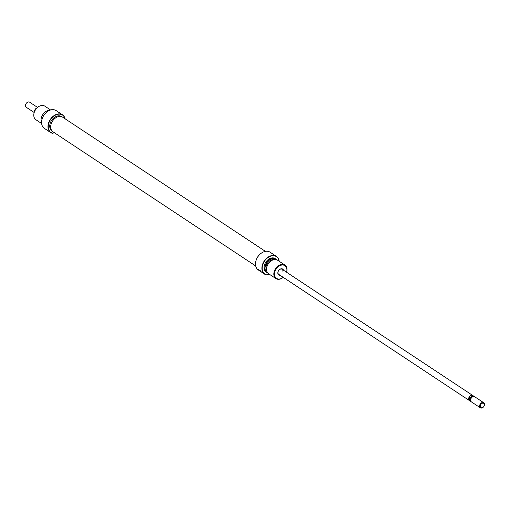 <?xml version="1.0" encoding="UTF-8"?>
<svg xmlns="http://www.w3.org/2000/svg" width="510" height="510" viewBox="0 0 510 510"><rect width="100%" height="100%" fill="white"/><g stroke="black" fill="none" stroke-linecap="round" stroke-linejoin="round"><path stroke-width="0.76" d="M64.993 118.728A10.455 7.484 123.5 0 0 56.157 114.801A10.455 7.484 123.5 0 0 48.303 125.67A10.455 7.484 123.5 0 0 52.651 133.237L52.128 133.25A10.659 7.631 -56.5 0 1 50.751 132.594A10.659 7.631 -56.5 0 1 48.023 125.626A10.659 7.631 -56.5 0 1 53.595 115.948A10.659 7.631 -56.5 0 1 62.52 114.814A10.659 7.631 -56.5 0 1 65.095 118.792M62.52 114.814L56.132 110.593A10.659 7.631 123.5 0 0 47.213 111.722A10.659 7.631 123.5 0 0 41.635 121.399A10.659 7.631 123.5 0 0 44.37 128.367L50.751 132.594M50.611 109.981L44.861 106.169A8.122 5.814 123.5 0 0 38.059 107.036A8.122 5.814 123.5 0 0 33.813 114.406A8.122 5.814 123.5 0 0 35.898 119.716L41.648 123.522M41.59 122.642A8.122 5.814 -56.5 0 1 41.093 119.225A8.122 5.814 -56.5 0 1 49.782 110.268M52.135 131.076L51.994 130.981A8.632 6.177 -56.5 0 1 49.782 125.339A8.632 6.177 -56.5 0 1 54.296 117.504A8.632 6.177 -56.5 0 1 61.519 116.586L61.659 116.682M54.525 132.823L52.651 133.237M472.98 395.652A3.047 2.18 123.5 0 0 472.783 395.492A3.047 2.18 123.5 0 0 470.233 395.817A3.047 2.18 123.5 0 0 468.639 398.584A3.047 2.18 123.5 0 0 469.417 400.573A3.028 2.167 -56.5 0 1 468.658 398.578A3.028 2.167 -56.5 0 1 470.239 395.836A3.028 2.167 -56.5 0 1 472.77 395.511L474.032 396.346A3.028 2.167 -56.5 0 1 474.332 396.601M480.356 407.815L471.393 401.88A3.047 2.18 -56.5 0 1 470.609 399.891A3.047 2.18 -56.5 0 1 473.337 396.582A3.047 2.18 -56.5 0 1 474.753 396.799L483.722 402.734A3.047 2.18 123.5 0 0 481.172 403.059A3.047 2.18 123.5 0 0 479.578 405.826A3.047 2.18 123.5 0 0 480.356 407.815A3.047 2.18 123.5 0 0 482.906 407.49A3.047 2.18 123.5 0 0 484.5 404.723A3.047 2.18 123.5 0 0 483.722 402.734M470.902 398.82L470.456 397.838A3.028 2.167 -56.5 0 1 472.623 396.13A3.028 2.167 -56.5 0 1 474.032 396.346M480.286 405.928A2.537 1.817 -56.5 0 1 482.556 403.174A2.537 1.817 -56.5 0 1 484.385 405.01A2.537 1.817 -56.5 0 1 482.116 407.764A2.537 1.817 -56.5 0 1 480.286 405.928M35.254 110.173A2.703 1.938 -56.5 0 1 35.828 109.312M34.463 111.773A3.047 2.18 -56.5 0 1 34.463 111.212A3.047 2.18 -56.5 0 1 36.988 107.961M37.568 107.431L29.644 102.185A3.047 2.18 123.5 0 0 27.094 102.51A3.047 2.18 123.5 0 0 25.5 105.277A3.047 2.18 123.5 0 0 26.278 107.266L34.202 112.512M469.487 397.201L469.2 400.178L468.658 398.578L469.487 397.201L470.456 397.838M471.042 401.568A3.028 2.167 -56.5 0 1 470.692 401.395A3.028 2.167 -56.5 0 1 470.169 400.815L470.743 400.516M470.169 400.815L469.2 400.178M282.884 271.282A3.047 2.18 123.5 0 0 282.106 269.286A3.047 2.18 123.5 0 0 279.556 269.611A3.047 2.18 123.5 0 0 277.963 272.378A3.047 2.18 123.5 0 0 278.74 274.367L469.417 400.573A3.047 2.18 123.5 0 0 469.64 400.694M265.385 251.36L62.66 117.179A8.766 6.273 123.5 0 0 56.355 117.434A8.766 6.273 123.5 0 0 50.949 124.765A8.766 6.273 123.5 0 0 52.983 131.797L255.708 265.978M259.609 254.63A8.766 6.273 123.5 0 0 256.46 259.386M280.13 275.285A3.551 2.544 -56.5 0 1 277.848 272.665A3.551 2.544 -56.5 0 1 280.468 268.993A3.551 2.544 -56.5 0 1 283.49 270.204M276.433 256.402L270.045 252.176A10.659 7.631 123.5 0 0 261.126 253.311A10.659 7.631 123.5 0 0 255.548 262.988A10.659 7.631 123.5 0 0 258.283 269.956L259.462 270.733A10.659 7.631 123.5 0 1 258.003 269.184L260.368 270.746A10.659 7.631 -56.5 0 0 261.828 272.295L264.664 274.182A10.659 7.631 -56.5 0 1 261.936 267.214A10.659 7.631 -56.5 0 1 267.508 257.537A10.659 7.631 -56.5 0 1 276.433 256.402A10.659 7.631 -56.5 0 1 279.155 261.248M279.078 261.203A10.455 7.484 123.5 0 0 270.517 256.218A10.455 7.484 123.5 0 0 262.216 267.253A10.455 7.484 123.5 0 0 266.564 274.826L266.041 274.839A10.659 7.631 -56.5 0 1 264.664 274.182M276.522 259.717A8.007 5.731 123.5 0 0 269.65 259.864A8.007 5.731 123.5 0 0 265.085 267.399A8.007 5.731 123.5 0 0 267.756 272.971M267.877 273.111A8.122 5.814 -56.5 0 1 266.953 272.652A8.122 5.814 -56.5 0 1 264.875 267.342A8.122 5.814 -56.5 0 1 269.121 259.972A8.122 5.814 -56.5 0 1 275.916 259.106A8.122 5.814 -56.5 0 1 276.707 259.781M286.563 272.238A7.612 5.451 123.5 0 0 286.875 270.651A7.612 5.451 123.5 0 0 281.38 265.136A7.612 5.451 123.5 0 0 274.565 273.398A7.612 5.451 123.5 0 0 283.203 277.319M283.235 277.338A8.122 5.814 -56.5 0 1 275.942 278.6A8.122 5.814 -56.5 0 1 273.857 273.29A8.122 5.814 -56.5 0 1 278.109 265.92A8.122 5.814 -56.5 0 1 284.905 265.053A8.122 5.814 -56.5 0 1 286.99 270.364A8.122 5.814 -56.5 0 1 286.594 272.263M284.905 265.053L277.631 260.24A8.122 5.814 123.5 0 0 270.829 261.101A8.122 5.814 123.5 0 0 266.583 268.477A8.122 5.814 123.5 0 0 268.662 273.781L275.942 278.6M273.8 259.673A6.853 4.902 123.5 0 0 266.016 267.195A6.853 4.902 123.5 0 0 266.647 270.478M275.916 259.106L275.151 258.595A8.122 5.814 123.5 0 0 268.349 259.462A8.122 5.814 123.5 0 0 264.103 266.832A8.122 5.814 123.5 0 0 266.188 272.142L266.953 272.652M261.12 271.683L259.647 270.861M266.564 274.826L269.312 274.214M259.513 270.185L259.462 270.733M282.106 269.286L472.783 395.492M469.429 400.56L470.692 401.395"/></g></svg>
